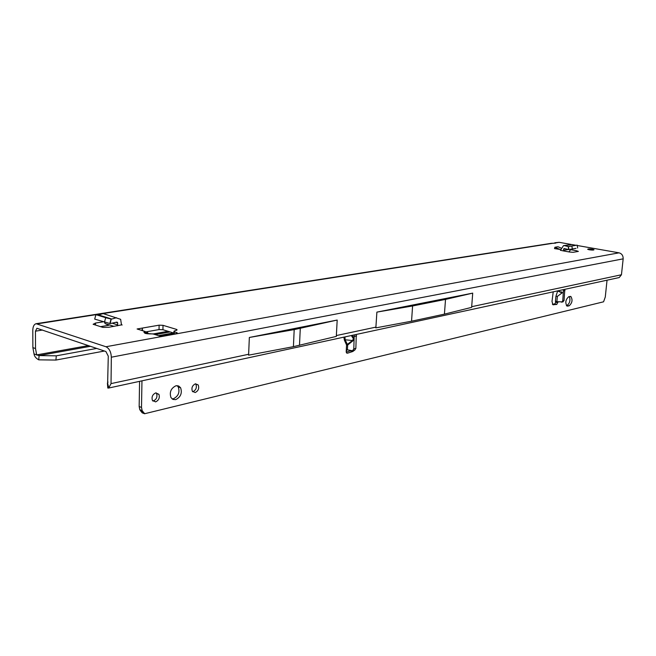 <?xml version="1.0" encoding="UTF-8"?>
<svg xmlns="http://www.w3.org/2000/svg" width="656" height="656" viewBox="0 0 656 656"><rect width="100%" height="100%" fill="white"/><g stroke="black" fill="none" stroke-linecap="round" stroke-linejoin="round"><path stroke-width="0.98" d="M147.78 332.633L144.599 331.321L143.926 332.256L147.329 333.765M592.466 249.231L594.033 249.723C593.778 250.166 592.171 250.19 589.227 249.788L587.669 249.305C587.924 248.862 589.523 248.837 592.466 249.231M141.844 330.46L142.631 328.025L137.096 328.984L144.599 331.321L148.723 333.773M142.229 329.46L142.631 328.025L159.121 325.171L163.024 325.327L176.562 329.41L176.694 330.222L174.143 331.034L173.873 331.698L177.145 332.764L176.374 333.56L160.876 336.389L157.251 335.257L160.31 336.216M555.599 243.146L551.229 243.335L36.359 323.662M619.002 277.603L108.74 388.024L111.036 383.604L111.331 357.208C111.044 351.87 109.249 348.377 105.944 346.745L36.088 323.703C34.005 324.367 32.907 326.557 32.8 330.271L32.874 347.606L35.522 348.557L35.457 331.182L36.916 328.271L105.895 351.518L108.281 356.167L107.633 383.235L108.74 388.024L107.797 388.032L107.822 387.073M554.82 242.777L559.084 242.31L571.048 244.409M572.631 244.688L576.132 245.303M577.214 245.492L619.043 252.831C621.847 253.642 623.216 255.643 623.167 258.841L621.453 274.757L619.198 277.562M568.85 251.904L570.671 249.698L576.575 250.756L576.476 251.732M567.981 249.6L563.512 250.346L563.414 250.92L569.342 251.986L573.057 252.322L578.371 251.412L576.575 250.756M563.414 250.92L560.716 250.338M561.011 249.592L554.525 248.591L554.902 247.255L558.002 246.754L561.183 248.116M121.606 324.868L108.798 327.27L102.885 327.401L93.119 324.277L95.53 323.047L103.246 321.793M146.501 331.788L159.031 329.574L162.934 329.73L173.84 333.059M104.509 322.186L105.067 323.539L108.789 325.278L100.548 326.655M143.926 332.256L145.025 333.33L153.176 333.994L156.481 335.019M143.672 331.034L137.096 328.984M104.435 351.026L55.916 360.062L38.737 359.841L39.098 355.577L36.67 354.888L35.522 348.557M88.437 345.589L36.67 354.888L34.022 353.92L32.874 347.606M108.019 382.063L107.428 383.211L107.896 388.057M375.806 327.861L375.888 327.336L375.806 327.861M411.55 321.202L412.591 305.958L445.522 299.398L472.714 293.125L471.631 307.369L444.424 314.134L411.55 321.202L375.855 327.869M445.522 299.398L444.424 314.134M412.591 305.958L376.888 312.117L375.888 327.336M294.191 329.607L337.192 320.046L249.346 337.471L294.191 329.607L293.412 346.663L336.38 336.38L336.356 335.56L375.97 327.106M248.624 354.502L249.346 337.471M472.714 293.125L376.888 312.117M337.192 320.046L336.356 335.56M553.443 243.294L559.084 242.31M38.737 359.841C35.9 358.258 34.325 356.282 34.022 353.92M55.916 360.062L56.285 355.831L96.768 348.418M56.285 355.831L39.098 355.577L90.52 346.294M293.412 346.663L248.599 355.167M300.284 328.394L299.489 345.359M142.27 329.55L142.934 330.804M153.315 334.035L160.876 336.389M149.142 333.879L153.209 333.888M570.671 249.698L570.761 249.239M563.684 245.59L572.057 244.516L564.791 245.688L568.367 246.64L568.891 249.551L575.943 248.37M568.268 246.656L568.67 249.583L576.017 248.353M568.367 246.64L571.835 246.008L572.352 248.919M571.835 246.008L577.157 245.139L577.665 248.034M567.891 246.623L575.132 245.434L572.057 244.516M563.512 250.346L563.635 249.018L565.054 248.78M568.67 249.583L564.25 248.534L563.635 249.018M564.791 245.688L563.504 245.623L560.421 250.379M560.519 249.665L554.902 247.255M95.514 325.04L95.53 323.047M117.678 325.778L117.645 322.85L116.825 322.096L110.167 323.588L94.694 319.103L95.915 314.667L105.698 317.701L104.468 322.178M122.123 325.032L121.385 324.269L120.647 319.316L103.181 313.617L98.498 314.929L95.915 314.667L37.564 323.802M105.698 317.701L111.061 319.037L109.831 323.506M97.965 314.978L111.225 319.087L110.167 323.588M98.498 314.929L111.791 319.046L116.481 317.709M111.791 319.046L111.225 319.087M103.181 313.617L107.051 314.814M177.12 385.638L178.243 386.917C180.015 392.304 178.375 396.265 173.332 398.791L172.118 398.914M175.677 399.635L172.963 399.422L170.945 397.536C169.305 392.108 170.995 388.18 175.997 385.753L178.629 385.966L180.597 387.737C182.36 393.133 180.72 397.101 175.677 399.635M156.112 392.837L156.571 393.485C157.588 396.962 156.481 399.471 153.25 401.013L152.881 401.078M155.603 401.882L152.397 400.381C151.438 396.896 152.561 394.404 155.775 392.895L158.924 394.338C159.941 397.815 158.834 400.324 155.603 401.882M195.578 383.785L195.849 384.137C197.046 387.54 196.046 390.066 192.864 391.706L192.684 391.739M195.209 392.526L192.397 391.353C191.257 387.934 192.265 385.416 195.439 383.817L198.194 384.941C199.391 388.352 198.399 390.878 195.209 392.526M344.949 336.905L345.122 339.767L347.672 345.031L346.573 344.99L344.384 340.144L345.122 339.767L352.411 340.521L353.477 338.865L351.321 335.528M557.953 290.813L562.331 292.699L557.37 296.389L555.919 296.291L557.698 290.87M568.768 296.701L570.868 296.504C572.844 299.882 572.253 302.99 569.105 305.844L566.964 306.049C565.005 302.637 565.603 299.521 568.768 296.701M141.958 380.833L141.507 407.425L142.147 410.574L144.574 413.747L603.577 301.801L605.283 297.004L607.038 280.194M553.221 291.838L552.008 301.424L552.918 304.728L556.813 304.425L557.846 301.809M354.486 350.23L352.78 351.501L347.467 353.199L346.548 352.936M354.593 350.206L352.034 350.681L346.999 349.755L346.204 351.649L346.639 353.026L347.467 353.199M352.625 350.657L353.797 348.877L354.224 334.904M569.359 296.561C570.597 300.325 569.818 303.269 567.03 305.401L566.399 305.548M351.206 350.517L346.229 352.215M557.37 296.389L556.862 301.67L555.386 301.309L555.73 302.285L554.722 303.974L552.418 304.253M139.572 381.349L139.162 406.54L139.802 409.688L140.827 411.132L142.229 412.854L144.574 413.747M354.699 350.181L355.864 348.402L356.29 334.453M564.8 289.337L564.062 300.481L562.856 301.957M556.862 301.67L562.946 301.94M563.496 289.616L562.758 300.784L561.651 302.236M177.186 333.305L177.145 332.764M173.815 333.92L160.663 336.323M555.73 302.285L557.821 302.728L557.912 301.817M346.204 351.649L346.573 344.99L352.411 340.521L352.772 340.94L347.672 345.031L347.401 349.755M145.025 333.33L147.19 333.748M552.934 243.269L95.981 314.675M105.944 346.745L619.043 252.831M35.457 331.182L42.624 330.025M168.043 331.288L153.488 333.904M176.743 332.608L176.718 333.486M174.275 331.854L174.225 333.953M176.562 329.41L176.538 330.271M163.024 325.327L162.934 329.73M159.121 325.171L159.031 329.574M111.331 357.208L623.167 258.841M111.036 383.604L248.722 354.248M471.639 306.705L621.453 274.757M155.21 334.626L170.134 331.928M117.621 324.9L112.594 323.318M115.997 322.334L117.645 322.85M344.384 340.144L344.023 337.988L344.761 337.963M344.023 337.988L344.138 337.086M562.167 292.97L557.666 290.977M352.157 335.347C354.158 337.774 354.363 339.636 352.772 340.94M158.645 335.7L173.578 332.977M352.78 351.501L350.493 350.862M553.492 304.827L552.852 304.687M556.813 304.425L554.722 303.974M144.361 413.173L142.024 412.28M143.172 412.017L140.827 411.132M141.507 407.425L139.162 406.54M563.725 290.805L565.029 290.518M562.758 300.784L564.062 300.481M355.864 348.402L353.797 348.877M356.585 335.946L354.511 336.397M569.105 305.844L567.03 305.401M567.842 306.147L566.751 305.909M173.873 331.698L173.815 334.027M176.964 329.566L176.956 330.116M107.428 383.211L107.797 388.032M36.949 355.06L35.711 354.535M160.802 336.372L161.286 336.315M147.879 333.814L149.174 333.781M114.07 326.385L105.067 323.539M117.522 322.375L116.735 322.121M555.919 296.291L555.443 301.293M173.438 332.936L158.506 335.651M144.492 413.354L142.147 412.46M142.147 410.574L139.802 409.688M562.012 292.166L561.323 291.863M198.194 384.941L195.849 384.137M158.924 394.338L156.571 393.485M180.597 387.737L178.243 386.917M570.868 296.504L570.269 296.381"/></g></svg>

